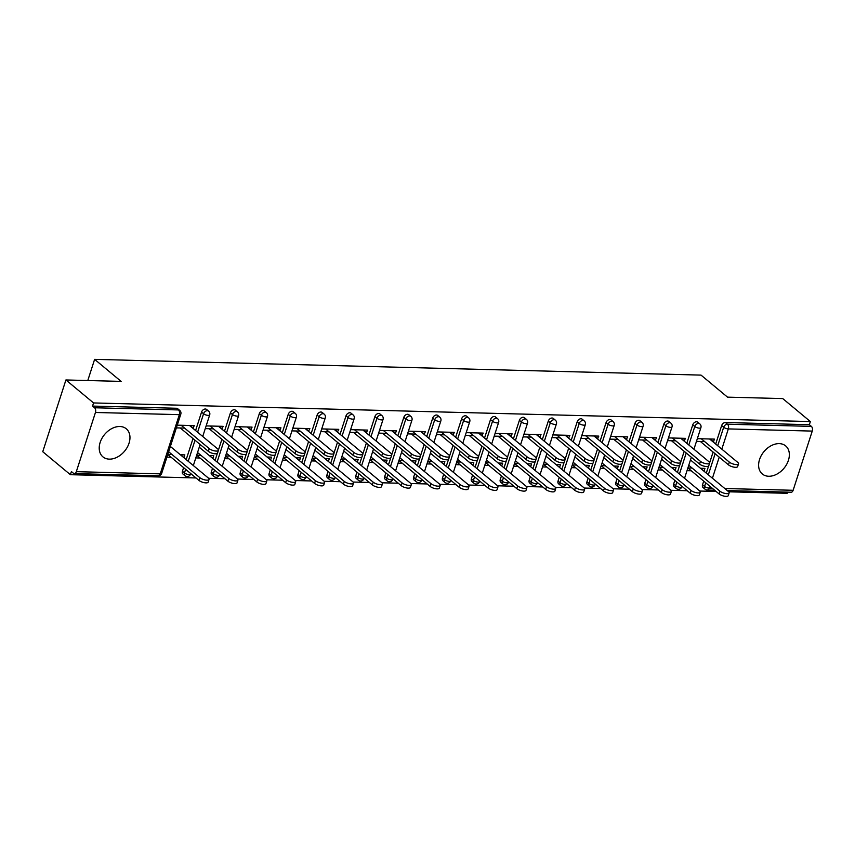 <?xml version="1.0" encoding="UTF-8"?>
<svg xmlns="http://www.w3.org/2000/svg" width="855" height="855" viewBox="0 0 855 855"><rect width="100%" height="100%" fill="white"/><g stroke="black" fill="none" stroke-linecap="round" stroke-linejoin="round"><path stroke-width="1.28" d="M109.322 459.135A18.254 13.017 129.7 0 0 127.235 447.315A18.254 13.017 129.7 0 0 126.273 428.783A18.254 13.017 129.7 0 0 119.86 426.506A18.254 13.017 129.7 0 0 101.948 438.326A18.254 13.017 129.7 0 0 102.921 456.859A18.254 13.017 129.7 0 0 109.322 459.135M768.709 476.256A18.254 13.017 129.7 0 0 786.621 464.436A18.254 13.017 129.7 0 0 785.66 445.904A18.254 13.017 129.7 0 0 779.247 443.627A18.254 13.017 129.7 0 0 761.335 455.448A18.254 13.017 129.7 0 0 762.307 473.98A18.254 13.017 129.7 0 0 768.709 476.256M70.388 474.696L71.403 471.554L73.423 473.243A3.516 2.148 -88.5 0 0 74.342 473.606A3.516 2.148 -88.5 0 0 76.319 471.671L95.45 412.473A3.516 2.148 -88.5 0 0 94.563 407.76L92.543 406.082L93.558 402.94L65.921 379.962L42.75 451.718L70.388 474.696L196.03 477.956M208.588 478.287L224.918 478.704M237.487 479.035L253.817 479.463M266.375 479.783L282.706 480.211M295.274 480.531L311.605 480.959M324.163 481.29L340.504 481.707M353.062 482.038L369.392 482.466M381.961 482.786L398.291 483.214M410.849 483.535L427.179 483.962M439.748 484.283L456.078 484.71M468.636 485.042L484.967 485.458M497.535 485.79L513.866 486.217M526.423 486.538L542.765 486.965M555.323 487.286L571.653 487.713M584.221 488.045L600.552 488.462M613.11 488.793L629.44 489.21M642.009 489.541L658.339 489.968M670.897 490.289L687.228 490.717M699.796 491.037L716.127 491.465M728.684 491.796L787.188 493.314L787.573 492.127M65.921 379.962L121.121 381.394L94.616 359.357L87.787 380.528M94.616 359.357L701.036 375.11L727.53 397.148L782.731 398.58L810.369 421.558L809.354 424.7L725.446 422.52L727.466 424.198L811.374 426.378L809.354 424.7M811.374 426.378A3.516 2.148 91.5 0 1 812.25 431.091L793.13 490.289A3.516 2.148 91.5 0 1 791.142 492.224L727.263 490.567M93.558 402.94L810.369 421.558M697.349 438.668L714.395 439.107L713.519 441.821L710.11 439M700.469 468.273L704.937 468.39L704.05 471.116L700.651 468.284M696.472 441.383L704.67 441.597M692.133 468.059L687.89 467.952L719.076 493.912L719.953 491.198A5.269 1.806 17.9 0 0 725.339 493.485A5.269 1.806 17.9 0 0 729.133 492.929A5.269 1.806 17.9 0 0 728.289 491.411L690.466 459.958M687.014 470.667L691.257 470.784M182.436 471.276L184.456 472.954A3.516 2.501 -50.3 0 0 184.99 475.733L182.97 474.044A3.516 2.501 -50.3 0 1 182.436 471.276L183.611 467.632M186.198 459.616L193.006 438.562M195.592 430.546L201.556 412.078A3.516 2.501 -50.3 0 1 205.35 409.011A3.516 2.501 -50.3 0 1 206.579 409.449L208.599 411.127A3.516 2.501 -50.3 0 0 207.37 410.689A3.516 2.501 129.7 0 0 203.576 413.756L201.556 412.078M92.543 406.082L176.451 408.263A3.516 2.501 -50.3 0 1 177.68 408.701L179.7 410.379A3.516 2.501 -50.3 0 0 178.471 409.94L176.451 408.263M702.532 484.785L704.552 486.463A3.516 2.501 -50.3 0 0 705.086 489.231L703.067 487.553A3.516 2.501 -50.3 0 1 702.532 484.785L703.708 481.141M706.294 473.125L708.571 466.103M709.65 462.758L713.102 452.06M715.688 444.055L721.652 425.587A3.516 2.501 -50.3 0 1 725.446 422.52M221.798 429.06L223.187 426.346L206.141 425.908M205.264 428.622L213.461 428.836M209.261 455.523L213.729 455.64L212.852 458.355L209.443 455.523M195.806 457.917L200.049 458.024M200.925 455.309L196.682 455.191M240.223 472.783L242.243 474.461A3.516 2.501 -50.3 0 0 242.777 477.229L240.757 475.551A3.516 2.501 -50.3 0 1 240.223 472.783L241.399 469.139M243.985 461.123L246.261 454.091M247.341 450.756L250.793 440.058M253.379 432.042L259.343 413.574A3.516 2.501 -50.3 0 1 263.137 410.518A3.516 2.501 -50.3 0 1 264.366 410.956L266.386 412.634A3.516 2.501 -50.3 0 0 265.157 412.196A3.516 2.501 129.7 0 0 261.363 415.252L259.343 413.574M279.585 430.557L280.974 427.853L263.928 427.404M263.051 430.129L271.249 430.343M267.049 457.019L271.516 457.136L270.64 459.862L267.23 457.03M253.593 459.413L257.836 459.52M258.712 456.805L254.469 456.698M298.01 474.279L300.03 475.957A3.516 2.501 -50.3 0 0 300.565 478.725L298.545 477.047A3.516 2.501 -50.3 0 1 298.01 474.279L299.186 470.635M301.772 462.619L304.049 455.597M305.128 452.252L308.58 441.554M311.167 433.549L317.13 415.081A3.516 2.501 -50.3 0 1 320.924 412.014A3.516 2.501 -50.3 0 1 322.153 412.452L324.173 414.13A3.516 2.501 -50.3 0 0 322.944 413.692A3.516 2.501 129.7 0 0 319.15 416.759L317.13 415.081M337.372 432.053L338.762 429.349L321.715 428.911M320.839 431.625L329.036 431.839M324.836 458.526L329.303 458.633L328.427 461.358L325.028 458.526M311.38 460.92L315.623 461.027M316.5 458.301L312.257 458.195M355.798 475.775L357.818 477.453A3.516 2.501 -50.3 0 0 358.352 480.232L356.332 478.554A3.516 2.501 -50.3 0 1 355.798 475.775L356.973 472.131M359.57 464.126L361.836 457.094M362.915 453.759L366.368 443.061M368.954 435.045L374.918 416.577A3.516 2.501 -50.3 0 1 378.712 413.51A3.516 2.501 -50.3 0 1 379.941 413.948L381.961 415.626A3.516 2.501 -50.3 0 0 380.732 415.188A3.516 2.501 129.7 0 0 376.937 418.255L374.918 416.577M395.16 433.56L396.549 430.856L379.502 430.407M378.626 433.132L386.823 433.346M382.623 460.022L387.091 460.14L386.214 462.854L382.816 460.033M369.168 462.416L373.411 462.523M374.298 459.808L370.044 459.691M413.585 477.282L415.605 478.96A3.516 2.501 -50.3 0 0 416.139 481.728L414.119 480.05A3.516 2.501 -50.3 0 1 413.585 477.282L414.771 473.638M417.358 465.622L419.623 458.601M420.703 455.255L424.155 444.557M426.741 436.542L432.716 418.084A3.516 2.501 -50.3 0 1 436.499 415.017A3.516 2.501 -50.3 0 1 437.739 415.455L439.748 417.133A3.516 2.501 -50.3 0 0 438.519 416.695A3.516 2.501 129.7 0 0 434.725 419.762L432.716 418.084M452.947 435.056L454.347 432.352L437.3 431.914M436.413 434.629L444.611 434.842M440.421 461.518L444.878 461.636L444.002 464.361L440.603 461.529M426.955 463.912L431.209 464.03M432.085 461.305L427.842 461.198L459.028 487.158L459.905 484.443A5.269 1.806 17.9 0 0 465.291 486.73A5.269 1.806 17.9 0 0 469.085 486.174A5.269 1.806 17.9 0 0 468.241 484.657L430.418 453.203M471.383 478.779L473.392 480.457A3.516 2.501 -50.3 0 0 473.927 483.235L471.907 481.557A3.516 2.501 -50.3 0 1 471.383 478.779L472.559 475.134M475.145 467.119L477.411 460.097M478.49 456.762L481.942 446.064M484.539 438.049L490.503 419.581A3.516 2.501 -50.3 0 1 494.286 416.513A3.516 2.501 -50.3 0 1 495.526 416.951L497.546 418.629A3.516 2.501 -50.3 0 0 496.306 418.191A3.516 2.501 129.7 0 0 492.523 421.259L490.503 419.581M510.734 436.563L512.134 433.859L495.088 433.41M494.211 436.136L502.409 436.339M498.209 463.025L502.676 463.143L501.789 465.857L498.39 463.025M484.742 465.419L488.996 465.526M489.872 462.812L485.629 462.694L516.815 488.665L517.692 485.939A5.269 1.806 17.9 0 0 523.078 488.226A5.269 1.806 17.9 0 0 526.872 487.671A5.269 1.806 17.9 0 0 526.028 486.164L488.205 454.71M529.17 480.286L531.19 481.964A3.516 2.501 -50.3 0 0 531.725 484.732L529.705 483.054A3.516 2.501 -50.3 0 1 529.17 480.286L530.346 476.641M532.932 468.626L535.198 461.593M536.277 458.259L539.74 447.56M542.327 439.545L548.29 421.077A3.516 2.501 -50.3 0 1 552.084 418.02A3.516 2.501 -50.3 0 1 553.313 418.458L555.333 420.136A3.516 2.501 -50.3 0 0 554.104 419.698A3.516 2.501 129.7 0 0 550.31 422.765L548.29 421.077M568.532 438.059L569.922 435.355L552.875 434.917M551.999 437.632L560.196 437.846M555.996 464.522L560.463 464.639L559.587 467.364L556.178 464.532M542.54 466.916L546.783 467.033M547.66 464.308L543.417 464.201L574.603 490.161L575.479 487.446A5.269 1.806 17.9 0 0 580.866 489.733A5.269 1.806 17.9 0 0 584.66 489.167A5.269 1.806 17.9 0 0 583.815 487.66L545.992 456.207M586.958 481.782L588.977 483.46A3.516 2.501 -50.3 0 0 589.512 486.239L587.492 484.55A3.516 2.501 -50.3 0 1 586.958 481.782L588.133 478.137M590.72 470.122L592.996 463.1M594.065 459.755L597.527 449.057M600.114 441.052L606.077 422.584A3.516 2.501 -50.3 0 1 609.872 419.516A3.516 2.501 -50.3 0 1 611.101 419.955L613.12 421.633A3.516 2.501 -50.3 0 0 611.891 421.194A3.516 2.501 129.7 0 0 608.097 424.262L606.077 422.584M626.32 439.566L627.709 436.852L610.662 436.413M609.786 439.128L617.983 439.342M613.783 466.028L618.251 466.146L617.374 468.861L613.965 466.028M600.328 468.422L604.571 468.529M605.447 465.804L601.204 465.697M644.745 483.278L646.765 484.967A3.516 2.501 -50.3 0 0 647.299 487.735L645.279 486.057A3.516 2.501 -50.3 0 1 644.745 483.278L645.92 479.634M648.507 471.629L650.783 464.596M651.863 461.262L655.315 450.564M657.901 442.548L663.865 424.08A3.516 2.501 -50.3 0 1 667.659 421.013A3.516 2.501 -50.3 0 1 668.888 421.451L670.908 423.14A3.516 2.501 -50.3 0 0 669.679 422.701A3.516 2.501 129.7 0 0 665.885 425.758L663.865 424.08M684.107 441.062L685.496 438.359L668.45 437.91M667.573 440.635L675.771 440.849M671.57 467.525L676.038 467.642L675.161 470.357L671.752 467.535M658.115 469.919L662.358 470.026M663.234 467.311L658.991 467.204L690.177 493.164L691.054 490.449A5.269 1.806 17.9 0 0 696.44 492.737A5.269 1.806 17.9 0 0 700.234 492.17A5.269 1.806 17.9 0 0 699.39 490.663L661.578 459.21M673.644 484.037L675.653 485.715A3.516 2.501 -50.3 0 0 676.187 488.483L674.168 486.805A3.516 2.501 -50.3 0 1 673.644 484.037L674.819 480.392M677.406 472.377L679.672 465.344M680.751 462.01L684.203 451.312M686.8 443.296L692.764 424.839A3.516 2.501 -50.3 0 1 696.547 421.772A3.516 2.501 -50.3 0 1 697.787 422.21L699.807 423.888A3.516 2.501 -50.3 0 0 698.567 423.449A3.516 2.501 129.7 0 0 694.784 426.517L692.764 424.839M642.682 466.777L647.139 466.894L646.262 469.609L642.864 466.777M629.216 469.171L633.47 469.277M634.346 466.563L630.103 466.445L661.289 492.416L662.165 489.691A5.269 1.806 17.9 0 0 667.552 491.978A5.269 1.806 17.9 0 0 671.346 491.422A5.269 1.806 17.9 0 0 670.502 489.915L632.679 458.462M655.208 440.314L656.608 437.61L639.561 437.162M638.674 439.887L646.872 440.101M615.846 482.53L617.866 484.208A3.516 2.501 -50.3 0 0 618.4 486.987L616.38 485.309A3.516 2.501 -50.3 0 1 615.846 482.53L617.032 478.886M619.619 470.881L621.884 463.848M622.964 460.514L626.416 449.816M629.002 441.8L634.976 423.332A3.516 2.501 -50.3 0 1 638.76 420.265A3.516 2.501 -50.3 0 1 640 420.703L642.009 422.381A3.516 2.501 -50.3 0 0 640.78 421.943A3.516 2.501 129.7 0 0 636.986 425.01L634.976 423.332M584.884 465.28L589.352 465.387L588.475 468.113L585.077 465.28M571.429 467.664L575.672 467.781M576.559 465.056L572.305 464.949L603.491 490.92L604.378 488.194A5.269 1.806 17.9 0 0 609.754 490.481A5.269 1.806 17.9 0 0 613.559 489.926A5.269 1.806 17.9 0 0 612.714 488.408L574.891 456.955M597.421 438.807L598.81 436.103L581.763 435.665M580.887 438.38L589.084 438.594M558.058 481.034L560.078 482.712A3.516 2.501 -50.3 0 0 560.613 485.48L558.593 483.802A3.516 2.501 -50.3 0 1 558.058 481.034L559.234 477.389M561.831 469.374L564.097 462.352M565.176 459.007L568.628 448.309M571.215 440.293L577.178 421.836A3.516 2.501 -50.3 0 1 580.973 418.768A3.516 2.501 -50.3 0 1 582.202 419.207L584.221 420.884A3.516 2.501 -50.3 0 0 582.992 420.446A3.516 2.501 129.7 0 0 579.198 423.514L577.178 421.836M527.097 463.773L531.564 463.891L530.688 466.606L527.289 463.784M513.641 466.167L517.884 466.274M518.761 463.56L514.518 463.453L545.704 489.413L546.58 486.698A5.269 1.806 17.9 0 0 551.967 488.975A5.269 1.806 17.9 0 0 555.761 488.419A5.269 1.806 17.9 0 0 554.916 486.912L517.104 455.459M539.633 437.311L541.023 434.607L523.976 434.158M523.1 436.884L531.297 437.097M500.271 479.527L502.291 481.215A3.516 2.501 -50.3 0 0 502.826 483.983L500.806 482.305A3.516 2.501 -50.3 0 1 500.271 479.527L501.447 475.882M504.033 467.877L506.31 460.845M507.389 457.511L510.841 446.812M513.428 438.797L519.391 420.329A3.516 2.501 -50.3 0 1 523.185 417.261A3.516 2.501 -50.3 0 1 524.414 417.7L526.434 419.388A3.516 2.501 -50.3 0 0 525.205 418.95A3.516 2.501 129.7 0 0 521.411 422.007L519.391 420.329M469.31 462.277L473.777 462.395L472.901 465.109L469.491 462.277M455.854 464.671L460.097 464.778M460.973 462.053L456.73 461.946L487.916 487.916L488.793 485.191A5.269 1.806 17.9 0 0 494.179 487.478A5.269 1.806 17.9 0 0 497.973 486.923A5.269 1.806 17.9 0 0 497.129 485.405L459.317 453.962M481.846 435.815L483.235 433.1L466.189 432.662M465.312 435.377L473.51 435.59M442.484 478.031L444.504 479.708A3.516 2.501 -50.3 0 0 445.038 482.477L443.018 480.799A3.516 2.501 -50.3 0 1 442.484 478.031L443.66 474.386M446.246 466.37L448.522 459.349M449.602 456.004L453.054 445.305M455.64 437.3L461.604 418.832A3.516 2.501 -50.3 0 1 465.398 415.765A3.516 2.501 -50.3 0 1 466.627 416.203L468.647 417.881A3.516 2.501 -50.3 0 0 467.418 417.443A3.516 2.501 129.7 0 0 463.624 420.51L461.604 418.832M411.522 460.77L415.99 460.888L415.113 463.613L411.704 460.781M398.067 463.164L402.31 463.271M403.186 460.556L398.943 460.45M424.059 434.308L425.448 431.604L408.401 431.155M407.525 433.88L415.722 434.094M384.697 476.534L386.716 478.212A3.516 2.501 -50.3 0 0 387.251 480.98L385.231 479.302A3.516 2.501 -50.3 0 1 384.697 476.534L385.872 472.89M388.459 464.874L390.735 457.842M391.804 454.507L395.267 443.809M397.853 435.794L403.817 417.326A3.516 2.501 -50.3 0 1 407.611 414.269A3.516 2.501 -50.3 0 1 408.84 414.707L410.86 416.385A3.516 2.501 -50.3 0 0 409.63 415.947A3.516 2.501 129.7 0 0 405.836 419.014L403.817 417.326M353.735 459.274L358.202 459.392L357.326 462.106L353.917 459.274M340.279 461.668L344.522 461.775M345.399 459.06L341.156 458.943M366.271 432.812L367.661 430.097L350.614 429.659M349.738 432.384L357.935 432.587M326.909 475.027L328.929 476.705A3.516 2.501 -50.3 0 0 329.453 479.484L327.444 477.806A3.516 2.501 -50.3 0 1 326.909 475.027L328.085 471.383M330.671 463.367L332.937 456.346M334.016 453.011L337.479 442.313M340.066 434.297L346.029 415.829A3.516 2.501 -50.3 0 1 349.823 412.762A3.516 2.501 -50.3 0 1 351.052 413.2L353.072 414.878A3.516 2.501 -50.3 0 0 351.833 414.44A3.516 2.501 129.7 0 0 348.049 417.507L346.029 415.829M295.948 457.767L300.415 457.885L299.528 460.61L296.129 457.778M282.481 460.161L286.735 460.279M287.611 457.553L283.368 457.446M308.473 431.305L309.873 428.601L292.827 428.163M291.95 430.877L300.148 431.091M269.122 473.531L271.131 475.209A3.516 2.501 -50.3 0 0 271.666 477.977L269.646 476.299A3.516 2.501 -50.3 0 1 269.122 473.531L270.298 469.887M272.884 461.871L275.15 454.839M276.229 451.504L279.681 440.806M282.278 432.79L288.242 414.333A3.516 2.501 -50.3 0 1 292.025 411.266A3.516 2.501 -50.3 0 1 293.265 411.704L295.285 413.382A3.516 2.501 -50.3 0 0 294.045 412.944A3.516 2.501 129.7 0 0 290.262 416.011L288.242 414.333M238.16 456.271L242.617 456.388L241.741 459.103L238.342 456.271M224.694 458.665L228.948 458.772M229.824 456.057L225.57 455.939M250.686 429.809L252.086 427.105L235.04 426.656M234.152 429.381L242.35 429.595M211.324 472.024L213.344 473.702A3.516 2.501 -50.3 0 0 213.878 476.481L211.858 474.803A3.516 2.501 -50.3 0 1 211.324 472.024L212.51 468.38M215.097 460.375L217.362 453.342M218.442 450.008L221.894 439.31M224.48 431.294L230.444 412.826A3.516 2.501 -50.3 0 1 234.238 409.759A3.516 2.501 -50.3 0 1 235.478 410.197L237.487 411.875A3.516 2.501 -50.3 0 0 236.258 411.437A3.516 2.501 129.7 0 0 232.464 414.504L230.444 412.826M180.362 454.775L184.83 454.881L183.953 457.607L180.555 454.775M166.907 457.158L171.15 457.275M172.037 454.55L167.783 454.443M192.899 428.302L194.288 425.598L177.242 425.159M176.365 427.874L184.562 428.088M684.62 441.073L681.211 438.241M655.721 440.325L652.322 437.493M626.833 439.577L623.423 436.745M597.934 438.829L594.535 435.997M569.045 438.07L565.636 435.248M540.146 437.322L536.748 434.49M511.247 436.574L507.849 433.742M482.359 435.826L478.95 432.993M453.46 435.077L450.061 432.245M424.572 434.319L421.162 431.497M395.673 433.571L392.274 430.738M366.784 432.822L363.375 429.99M337.885 432.074L334.487 429.242M308.986 431.326L305.588 428.494M280.098 430.567L276.689 427.735M251.199 429.819L247.8 426.987M222.311 429.071L218.901 426.239M193.412 428.323L190.013 425.491M738.528 463.848L737.641 466.563A5.269 1.806 -162.1 0 1 733.846 467.129A5.269 1.806 -162.1 0 1 728.46 464.842L729.347 462.117A5.269 1.806 17.9 0 0 734.723 464.404A5.269 1.806 17.9 0 0 738.528 463.848A5.269 1.806 17.9 0 0 737.683 462.341L709.597 438.978M728.46 464.842L700.384 441.49M729.347 462.117L701.26 438.765M729.133 492.929L728.257 495.644A5.269 1.806 -162.1 0 1 724.463 496.199A5.269 1.806 -162.1 0 1 719.076 493.912M688.756 465.259L719.953 491.198M709.629 463.1L708.752 465.815A5.269 1.806 -162.1 0 1 704.958 466.37A5.269 1.806 -162.1 0 1 699.572 464.094L700.448 461.369A5.269 1.806 17.9 0 0 705.835 463.656A5.269 1.806 17.9 0 0 709.629 463.1A5.269 1.806 17.9 0 0 708.784 461.582L680.698 438.23M699.572 464.094L671.485 440.731M700.448 461.369L672.372 438.017M680.73 462.341L679.853 465.067A5.269 1.806 -162.1 0 1 676.059 465.622A5.269 1.806 -162.1 0 1 670.673 463.335L671.56 460.621A5.269 1.806 17.9 0 0 676.936 462.908A5.269 1.806 17.9 0 0 680.73 462.341A5.269 1.806 17.9 0 0 679.885 460.834L651.809 437.482M670.673 463.335L642.597 439.983M671.56 460.621L643.473 437.268M651.841 461.593L650.965 464.318A5.269 1.806 -162.1 0 1 647.171 464.874A5.269 1.806 -162.1 0 1 641.784 462.587L642.661 459.872A5.269 1.806 17.9 0 0 648.047 462.149A5.269 1.806 17.9 0 0 651.841 461.593A5.269 1.806 17.9 0 0 650.997 460.086L622.91 436.734M641.784 462.587L613.698 439.235M642.661 459.872L614.574 436.51M622.942 460.845L622.066 463.56A5.269 1.806 -162.1 0 1 618.272 464.126A5.269 1.806 -162.1 0 1 612.885 461.839L613.762 459.114A5.269 1.806 17.9 0 0 619.148 461.401A5.269 1.806 17.9 0 0 622.942 460.845A5.269 1.806 17.9 0 0 622.098 459.338L594.022 435.986M612.885 461.839L584.809 438.487M613.762 459.114L585.686 435.761M594.054 460.097L593.178 462.812A5.269 1.806 -162.1 0 1 589.373 463.367A5.269 1.806 -162.1 0 1 583.997 461.091L584.873 458.366A5.269 1.806 17.9 0 0 590.26 460.653A5.269 1.806 17.9 0 0 594.054 460.097A5.269 1.806 17.9 0 0 593.21 458.579L565.123 435.227M583.997 461.091L555.91 437.728M584.873 458.366L556.787 435.013M700.234 492.17L699.358 494.895A5.269 1.806 -162.1 0 1 695.564 495.451A5.269 1.806 -162.1 0 1 690.177 493.164M659.868 464.5L691.054 490.449M671.346 491.422L670.459 494.147A5.269 1.806 -162.1 0 1 666.665 494.703A5.269 1.806 -162.1 0 1 661.289 492.416M630.969 463.752L662.165 489.691M642.447 490.674L641.571 493.388A5.269 1.806 -162.1 0 1 637.777 493.955A5.269 1.806 -162.1 0 1 632.39 491.668L633.266 488.942A5.269 1.806 17.9 0 0 638.653 491.23A5.269 1.806 17.9 0 0 642.447 490.674A5.269 1.806 17.9 0 0 641.603 489.167L603.78 457.714M602.07 463.004L633.266 488.942M601.193 465.719L632.39 491.668M613.559 489.926L612.672 492.64A5.269 1.806 -162.1 0 1 608.878 493.196A5.269 1.806 -162.1 0 1 603.491 490.92M573.181 462.256L604.378 488.194M584.66 489.167L583.783 491.892A5.269 1.806 -162.1 0 1 579.989 492.448A5.269 1.806 -162.1 0 1 574.603 490.161M544.282 461.497L575.479 487.446M565.155 459.349L564.279 462.063A5.269 1.806 -162.1 0 1 560.485 462.619A5.269 1.806 -162.1 0 1 555.098 460.332L555.974 457.617A5.269 1.806 17.9 0 0 561.361 459.905A5.269 1.806 17.9 0 0 565.155 459.349A5.269 1.806 17.9 0 0 564.311 457.831L536.235 434.479M555.098 460.332L527.022 436.98M555.974 457.617L527.898 434.265M555.761 488.419L554.884 491.144A5.269 1.806 -162.1 0 1 551.09 491.7A5.269 1.806 -162.1 0 1 545.704 489.413M515.394 460.749L546.58 486.698M536.267 458.59L535.38 461.315A5.269 1.806 -162.1 0 1 531.586 461.871A5.269 1.806 -162.1 0 1 526.199 459.584L527.086 456.869A5.269 1.806 17.9 0 0 532.462 459.156A5.269 1.806 17.9 0 0 536.267 458.59A5.269 1.806 17.9 0 0 535.422 457.083L507.336 433.731M526.199 459.584L498.123 436.232M527.086 456.869L498.999 433.517M526.872 487.671L525.996 490.385A5.269 1.806 -162.1 0 1 522.202 490.952A5.269 1.806 -162.1 0 1 516.815 488.665M486.495 460.001L517.692 485.939M507.368 457.842L506.491 460.567A5.269 1.806 -162.1 0 1 502.697 461.123A5.269 1.806 -162.1 0 1 497.311 458.836L498.187 456.121A5.269 1.806 17.9 0 0 503.574 458.398A5.269 1.806 17.9 0 0 507.368 457.842A5.269 1.806 17.9 0 0 506.523 456.335L478.437 432.983M497.311 458.836L469.224 435.484M498.187 456.121L470.111 432.758M497.973 486.923L497.097 489.637A5.269 1.806 -162.1 0 1 493.303 490.204A5.269 1.806 -162.1 0 1 487.916 487.916M457.607 459.253L488.793 485.191M478.469 457.094L477.592 459.808A5.269 1.806 -162.1 0 1 473.798 460.375A5.269 1.806 -162.1 0 1 468.412 458.088L469.299 455.362A5.269 1.806 17.9 0 0 474.675 457.649A5.269 1.806 17.9 0 0 478.469 457.094A5.269 1.806 17.9 0 0 477.624 455.587L449.548 432.224M468.412 458.088L440.336 434.735M469.299 455.362L441.212 432.01M469.085 486.174L468.198 488.889A5.269 1.806 -162.1 0 1 464.404 489.445A5.269 1.806 -162.1 0 1 459.028 487.158M428.708 458.504L459.905 484.443M449.58 456.346L448.704 459.06A5.269 1.806 -162.1 0 1 444.91 459.616A5.269 1.806 -162.1 0 1 439.523 457.34L440.4 454.614A5.269 1.806 17.9 0 0 445.786 456.901A5.269 1.806 17.9 0 0 449.58 456.346A5.269 1.806 17.9 0 0 448.736 454.828L420.649 431.476M439.523 457.34L411.437 433.977M440.4 454.614L412.313 431.262M440.186 485.416L439.31 488.141A5.269 1.806 -162.1 0 1 435.516 488.697A5.269 1.806 -162.1 0 1 430.129 486.41L431.005 483.695A5.269 1.806 17.9 0 0 436.392 485.982A5.269 1.806 17.9 0 0 440.186 485.416A5.269 1.806 17.9 0 0 439.342 483.909L401.519 452.455M399.809 457.746L431.005 483.695M398.932 460.471L430.129 486.41M420.681 455.597L419.805 458.312A5.269 1.806 -162.1 0 1 416.011 458.868A5.269 1.806 -162.1 0 1 410.624 456.581L411.501 453.866A5.269 1.806 17.9 0 0 416.887 456.153A5.269 1.806 17.9 0 0 420.681 455.597A5.269 1.806 17.9 0 0 419.837 454.08L391.761 430.728M410.624 456.581L382.548 433.229M411.501 453.866L383.425 430.514M411.298 484.667L410.411 487.393A5.269 1.806 -162.1 0 1 406.617 487.949A5.269 1.806 -162.1 0 1 401.23 485.661L402.117 482.947A5.269 1.806 17.9 0 0 407.493 485.223A5.269 1.806 17.9 0 0 411.298 484.667A5.269 1.806 17.9 0 0 410.443 483.161L372.63 451.707M370.92 456.998L402.117 482.947M370.044 459.723L401.23 485.661M391.793 454.839L390.906 457.564A5.269 1.806 -162.1 0 1 387.112 458.12A5.269 1.806 -162.1 0 1 381.736 455.833L382.613 453.118A5.269 1.806 17.9 0 0 387.999 455.405A5.269 1.806 17.9 0 0 391.793 454.839A5.269 1.806 17.9 0 0 390.949 453.332L362.862 429.98M381.736 455.833L353.649 432.48M382.613 453.118L354.526 429.766M382.399 483.919L381.522 486.634A5.269 1.806 -162.1 0 1 377.728 487.2A5.269 1.806 -162.1 0 1 372.342 484.913L373.218 482.188A5.269 1.806 17.9 0 0 378.605 484.475A5.269 1.806 17.9 0 0 382.399 483.919A5.269 1.806 17.9 0 0 381.554 482.412L343.731 450.959M342.021 456.249L373.218 482.188M341.145 458.964L372.342 484.913M362.894 454.091L362.018 456.816A5.269 1.806 -162.1 0 1 358.224 457.372A5.269 1.806 -162.1 0 1 352.837 455.084L353.714 452.37A5.269 1.806 17.9 0 0 359.1 454.646A5.269 1.806 17.9 0 0 362.894 454.091A5.269 1.806 17.9 0 0 362.05 452.584L333.974 429.231M352.837 455.084L324.75 431.732M353.714 452.37L325.637 429.007M353.5 483.171L352.623 485.886A5.269 1.806 -162.1 0 1 348.829 486.442A5.269 1.806 -162.1 0 1 343.443 484.165L344.319 481.44A5.269 1.806 17.9 0 0 349.706 483.727A5.269 1.806 17.9 0 0 353.5 483.171A5.269 1.806 17.9 0 0 352.655 481.654L314.843 450.211M313.133 455.501L344.319 481.44M312.257 458.216L343.443 484.165M334.006 453.342L333.119 456.057A5.269 1.806 -162.1 0 1 329.325 456.623A5.269 1.806 -162.1 0 1 323.938 454.336L324.825 451.611A5.269 1.806 17.9 0 0 330.201 453.898A5.269 1.806 17.9 0 0 334.006 453.342A5.269 1.806 17.9 0 0 333.161 451.835L305.075 428.473M323.938 454.336L295.862 430.984M324.825 451.611L296.738 428.259M324.611 482.423L323.735 485.138A5.269 1.806 -162.1 0 1 319.941 485.693A5.269 1.806 -162.1 0 1 314.555 483.406L315.431 480.692A5.269 1.806 17.9 0 0 320.817 482.979A5.269 1.806 17.9 0 0 324.611 482.423A5.269 1.806 17.9 0 0 323.767 480.905L285.944 449.452M284.234 454.753L315.431 480.692M283.358 457.468L314.555 483.406M305.107 452.594L304.23 455.309A5.269 1.806 -162.1 0 1 300.436 455.865A5.269 1.806 -162.1 0 1 295.05 453.588L295.926 450.863A5.269 1.806 17.9 0 0 301.313 453.15A5.269 1.806 17.9 0 0 305.107 452.594A5.269 1.806 17.9 0 0 304.262 451.077L276.176 427.724M295.05 453.588L266.963 430.225M295.926 450.863L267.85 427.511M295.712 481.664L294.836 484.39A5.269 1.806 -162.1 0 1 291.042 484.945A5.269 1.806 -162.1 0 1 285.656 482.658L286.532 479.944A5.269 1.806 17.9 0 0 291.918 482.231A5.269 1.806 17.9 0 0 295.712 481.664A5.269 1.806 17.9 0 0 294.868 480.157L257.056 448.704M255.346 453.994L286.532 479.944M254.459 456.72L285.656 482.658M276.208 451.846L275.331 454.561A5.269 1.806 -162.1 0 1 271.537 455.117A5.269 1.806 -162.1 0 1 266.151 452.829L267.027 450.115A5.269 1.806 17.9 0 0 272.414 452.402A5.269 1.806 17.9 0 0 276.208 451.846A5.269 1.806 17.9 0 0 275.363 450.329L247.287 426.976M266.151 452.829L238.075 429.477M267.027 450.115L238.951 426.763M266.824 480.916L265.937 483.641A5.269 1.806 -162.1 0 1 262.143 484.197A5.269 1.806 -162.1 0 1 256.767 481.91L257.644 479.195A5.269 1.806 17.9 0 0 263.03 481.472A5.269 1.806 17.9 0 0 266.824 480.916A5.269 1.806 17.9 0 0 265.98 479.409L228.157 447.956M226.447 453.246L257.644 479.195M225.57 455.972L256.767 481.91M247.319 451.087L246.443 453.813A5.269 1.806 -162.1 0 1 242.649 454.368A5.269 1.806 -162.1 0 1 237.263 452.081L238.139 449.367A5.269 1.806 17.9 0 0 243.525 451.654A5.269 1.806 17.9 0 0 247.319 451.087A5.269 1.806 17.9 0 0 246.475 449.58L218.388 426.228M237.263 452.081L209.176 428.729M238.139 449.367L210.052 426.014M237.925 480.168L237.049 482.883A5.269 1.806 -162.1 0 1 233.255 483.449A5.269 1.806 -162.1 0 1 227.868 481.162L228.745 478.437A5.269 1.806 17.9 0 0 234.131 480.724A5.269 1.806 17.9 0 0 237.925 480.168A5.269 1.806 17.9 0 0 237.081 478.661L199.258 447.208M197.548 452.498L228.745 478.437M196.671 455.213L227.868 481.162M218.42 450.339L217.544 453.065A5.269 1.806 -162.1 0 1 213.75 453.62A5.269 1.806 -162.1 0 1 208.364 451.333L209.24 448.619A5.269 1.806 17.9 0 0 214.626 450.895A5.269 1.806 17.9 0 0 218.42 450.339A5.269 1.806 17.9 0 0 217.576 448.832L189.5 425.48M208.364 451.333L180.287 427.981M209.24 448.619L181.164 425.256M209.026 479.42L208.15 482.135A5.269 1.806 -162.1 0 1 204.356 482.69A5.269 1.806 -162.1 0 1 198.969 480.414L199.856 477.689A5.269 1.806 17.9 0 0 205.232 479.976A5.269 1.806 17.9 0 0 209.026 479.42A5.269 1.806 17.9 0 0 208.182 477.902L170.369 446.449M168.659 451.75L199.856 477.689M167.783 454.465L198.969 480.414M812.25 431.091L728.342 428.911L721.812 449.142M719.226 457.147L712.418 478.212M709.832 486.228L709.223 488.109L712.183 488.184M724.805 488.515L793.13 490.289M717.708 445.733L723.672 427.265A3.516 2.501 129.7 0 1 727.466 424.198A3.516 2.148 91.5 0 1 728.342 428.911A3.516 1.208 -162.1 0 1 723.672 427.265L721.652 425.587M705.728 482.819L704.552 486.463A3.516 1.208 -162.1 0 0 709.223 488.109A3.516 2.148 91.5 0 1 707.235 490.043L714.652 490.236M76.319 471.671L160.227 473.852L179.347 414.654L95.45 412.473M94.563 407.76L178.471 409.94A3.516 2.148 -88.5 0 1 179.347 414.654A3.516 1.208 17.9 0 0 180.8 414.162A3.516 3.516 0 0 0 179.7 410.379M74.342 473.606L158.25 475.786A3.516 2.148 -88.5 0 0 160.227 473.852A3.516 1.208 17.9 0 0 161.681 473.36L180.8 414.162M708.314 474.803L715.122 453.738M676.839 482.07L675.653 485.715A3.516 1.208 -162.1 0 0 680.334 487.361A3.516 1.208 17.9 0 0 681.777 486.869L681.948 486.324M688.82 444.974L694.784 426.517A3.516 1.208 -162.1 0 0 699.454 428.163A3.516 1.208 17.9 0 0 700.897 427.66A3.516 3.516 0 0 0 699.807 423.888M679.426 474.055L686.223 452.99M647.299 487.735A3.516 3.516 0 0 0 652.889 486.11A3.516 1.208 17.9 0 1 651.435 486.613A3.516 1.208 -162.1 0 1 646.765 484.967L647.94 481.322M650.527 473.307L657.335 452.242M659.921 444.226L665.885 425.758A3.516 1.208 -162.1 0 0 670.555 427.404A3.516 1.208 17.9 0 0 672.009 426.912A3.516 3.516 0 0 0 670.908 423.14M618.4 486.987A3.516 3.516 0 0 0 623.99 485.362A3.516 1.208 17.9 0 1 622.536 485.854A3.516 1.208 -162.1 0 1 617.866 484.208L619.041 480.563M621.638 472.559L628.436 451.493M631.022 443.478L636.986 425.01A3.516 1.208 -162.1 0 0 641.667 426.656A3.516 1.208 17.9 0 0 643.11 426.164A3.516 3.516 0 0 0 642.009 422.381M589.512 486.239A3.516 3.516 0 0 0 595.091 484.614A3.516 1.208 17.9 0 1 593.648 485.106A3.516 1.208 -162.1 0 1 588.977 483.46L590.153 479.815M592.739 471.8L599.547 450.745M602.134 442.73L608.097 424.262A3.516 1.208 -162.1 0 0 612.768 425.908A3.516 1.208 17.9 0 0 614.211 425.416A3.516 3.516 0 0 0 613.12 421.633M560.613 485.48A3.516 3.516 0 0 0 566.202 483.866A3.516 1.208 17.9 0 1 564.749 484.358A3.516 1.208 -162.1 0 1 560.078 482.712L561.254 479.067M563.84 471.052L570.648 449.987M573.235 441.982L579.198 423.514A3.516 1.208 -162.1 0 0 583.869 425.159A3.516 1.208 17.9 0 0 585.322 424.668A3.516 3.516 0 0 0 584.221 420.884M531.725 484.732A3.516 3.516 0 0 0 537.303 483.107A3.516 1.208 17.9 0 1 535.861 483.609A3.516 1.208 -162.1 0 1 531.19 481.964L532.366 478.319M534.952 470.303L541.749 449.238M544.346 441.223L550.31 422.765A3.516 1.208 -162.1 0 0 554.981 424.411A3.516 1.208 17.9 0 0 556.423 423.909A3.516 3.516 0 0 0 555.333 420.136M502.826 483.983A3.516 3.516 0 0 0 508.415 482.359A3.516 1.208 17.9 0 1 506.962 482.861A3.516 1.208 -162.1 0 1 502.291 481.215L503.467 477.571M506.053 469.555L512.861 448.49M515.447 440.475L521.411 422.007A3.516 1.208 -162.1 0 0 526.082 423.653A3.516 1.208 17.9 0 0 527.535 423.161A3.516 3.516 0 0 0 526.434 419.388M473.927 483.235A3.516 3.516 0 0 0 479.516 481.611A3.516 1.208 17.9 0 1 478.073 482.102A3.516 1.208 -162.1 0 1 473.392 480.457L474.578 476.812M477.165 468.807L483.962 447.742M486.559 439.727L492.523 421.259A3.516 1.208 -162.1 0 0 497.193 422.904A3.516 1.208 17.9 0 0 498.636 422.413A3.516 3.516 0 0 0 497.546 418.629M445.038 482.477A3.516 3.516 0 0 0 450.617 480.863A3.516 1.208 17.9 0 1 449.174 481.354A3.516 1.208 -162.1 0 1 444.504 479.708L445.679 476.064M448.266 468.048L455.074 446.983M457.66 438.978L463.624 420.51A3.516 1.208 -162.1 0 0 468.294 422.156A3.516 1.208 17.9 0 0 469.748 421.665A3.516 3.516 0 0 0 468.647 417.881M416.139 481.728A3.516 3.516 0 0 0 421.729 480.115A3.516 1.208 17.9 0 1 420.275 480.606A3.516 1.208 -162.1 0 1 415.605 478.96L416.78 475.316M419.377 467.3L426.175 446.235M428.761 438.23L434.725 419.762A3.516 1.208 -162.1 0 0 439.395 421.408A3.516 1.208 17.9 0 0 440.849 420.906A3.516 3.516 0 0 0 439.748 417.133M387.251 480.98A3.516 3.516 0 0 0 392.83 479.356A3.516 1.208 17.9 0 1 391.387 479.858A3.516 1.208 -162.1 0 1 386.716 478.212L387.892 474.568M390.479 466.552L397.286 445.487M399.873 437.471L405.836 419.014A3.516 1.208 -162.1 0 0 410.507 420.66A3.516 1.208 17.9 0 0 411.95 420.158A3.516 3.516 0 0 0 410.86 416.385M358.352 480.232A3.516 3.516 0 0 0 363.941 478.608A3.516 1.208 17.9 0 1 362.488 479.11A3.516 1.208 -162.1 0 1 357.818 477.453L358.993 473.82M361.579 465.804L368.387 444.739M370.974 436.723L376.937 418.255A3.516 1.208 -162.1 0 0 381.608 419.901A3.516 1.208 17.9 0 0 383.061 419.41A3.516 3.516 0 0 0 381.961 415.626M329.453 479.484A3.516 3.516 0 0 0 335.042 477.86A3.516 1.208 17.9 0 1 333.6 478.351A3.516 1.208 -162.1 0 1 328.929 476.705L330.105 473.061M332.691 465.056L339.488 443.991M342.086 435.975L348.049 417.507A3.516 1.208 -162.1 0 0 352.72 419.153A3.516 1.208 17.9 0 0 354.162 418.661A3.516 3.516 0 0 0 353.072 414.878M300.565 478.725A3.516 3.516 0 0 0 306.154 477.111A3.516 1.208 17.9 0 1 304.701 477.603A3.516 1.208 -162.1 0 1 300.03 475.957L301.206 472.313M303.792 464.297L310.6 443.232M313.187 435.227L319.15 416.759A3.516 1.208 -162.1 0 0 323.821 418.405A3.516 1.208 17.9 0 0 325.274 417.913A3.516 3.516 0 0 0 324.173 414.13M271.666 477.977A3.516 3.516 0 0 0 277.255 476.363A3.516 1.208 17.9 0 1 275.812 476.855A3.516 1.208 -162.1 0 1 271.131 475.209L272.318 471.565M274.904 463.549L281.701 442.484M284.288 434.468L290.262 416.011A3.516 1.208 -162.1 0 0 294.932 417.657A3.516 1.208 17.9 0 0 296.375 417.155A3.516 3.516 0 0 0 295.285 413.382M242.777 477.229A3.516 3.516 0 0 0 248.356 475.604A3.516 1.208 17.9 0 1 246.913 476.107A3.516 1.208 -162.1 0 1 242.243 474.461L243.419 470.816M246.005 462.801L252.813 441.736M255.399 433.72L261.363 415.252A3.516 1.208 -162.1 0 0 266.033 416.909A3.516 1.208 17.9 0 0 267.487 416.406A3.516 3.516 0 0 0 266.386 412.634M213.878 476.481A3.516 3.516 0 0 0 219.468 474.856A3.516 1.208 17.9 0 1 218.014 475.348A3.516 1.208 -162.1 0 1 213.344 473.702L214.52 470.058M217.117 462.053L223.914 440.988M226.5 432.972L232.464 414.504A3.516 1.208 -162.1 0 0 237.134 416.15A3.516 1.208 17.9 0 0 238.588 415.658A3.516 3.516 0 0 0 237.487 411.875M184.99 475.733A3.516 3.516 0 0 0 190.569 474.108A3.516 1.208 17.9 0 1 189.126 474.6A3.516 1.208 -162.1 0 1 184.456 472.954L185.631 469.31M188.218 461.305L195.025 440.24M197.612 432.224L203.576 413.756A3.516 1.208 -162.1 0 0 208.246 415.402A3.516 1.208 17.9 0 0 209.689 414.91A3.516 3.516 0 0 0 208.599 411.127M705.086 489.231A3.516 3.516 0 0 0 707.235 490.043M676.187 488.483A3.516 3.516 0 0 0 681.777 486.869M684.545 478.308L691.342 457.243M693.929 449.238L700.897 427.66M652.889 486.11L653.06 485.576M655.646 477.56L662.454 456.495M665.04 448.48L672.009 426.912M623.99 485.362L624.161 484.828M626.747 476.812L633.555 455.747M636.141 447.731L643.11 426.164M595.091 484.614L595.272 484.069M597.859 476.064L604.656 454.999M607.253 446.983L614.211 425.416M566.202 483.866L566.373 483.321M568.96 475.305L575.768 454.24M578.354 446.235L585.322 424.668M537.303 483.107L537.485 482.573M540.071 474.557L546.869 453.492M549.455 445.487L556.423 423.909M508.415 482.359L508.586 481.825M511.172 473.809L517.98 452.744M520.567 444.728L527.535 423.161M479.516 481.611L479.687 481.076M482.284 473.061L489.081 451.996M491.668 443.98L498.636 422.413M450.617 480.863L450.799 480.318M453.385 472.313L460.193 451.248M462.779 443.232L469.748 421.665M421.729 480.115L421.9 479.57M424.486 471.554L431.294 450.489M433.88 442.484L440.849 420.906M392.83 479.356L393.011 478.821M395.598 470.806L402.395 449.741M404.992 441.736L411.95 420.158M363.941 478.608L364.112 478.073M366.699 470.058L373.507 448.993M376.093 440.977L383.061 419.41M335.042 477.86L335.224 477.314M337.81 469.31L344.608 448.244M347.194 440.229L354.162 418.661M306.154 477.111L306.325 476.566M308.912 468.561L315.719 447.496M318.306 439.481L325.274 417.913M277.255 476.363L277.426 475.818M280.023 467.803L286.82 446.738M289.407 438.733L296.375 417.155M248.356 475.604L248.538 475.07M251.124 467.054L257.932 445.989M260.519 437.974L267.487 416.406M219.468 474.856L219.639 474.322M222.225 466.306L229.033 445.241M231.62 437.226L238.588 415.658M190.569 474.108L190.751 473.563M193.337 465.558L200.134 444.493M202.731 436.478L209.689 414.91M158.25 475.786A3.516 3.516 0 0 0 161.681 473.36"/></g></svg>
